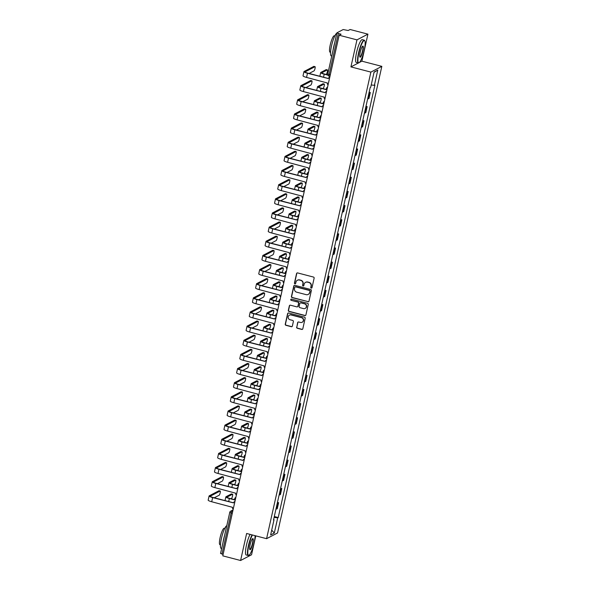 <?xml version="1.0" encoding="UTF-8"?>
<svg xmlns="http://www.w3.org/2000/svg" width="590" height="590" viewBox="0 0 590 590"><rect width="100%" height="100%" fill="white"/><g stroke="black" fill="none" stroke-linecap="round" stroke-linejoin="round"><path stroke-width="0.89" d="M311.262 288.09A0.649 0.627 -117.6 0 0 312.014 287.625L314.131 278.17A0.929 0.892 -117.6 0 0 313.445 277.049L297.64 272.927A0.929 0.892 -117.6 0 0 296.564 273.59L294.447 283.045A0.649 0.627 -117.6 0 0 295.361 283.783A0.649 0.627 -117.6 0 0 295.679 283.37L295.951 282.145A2.965 2.861 -117.6 0 1 299.396 280.029L300.716 280.368A2.965 2.861 -117.6 0 1 302.891 283.952L302.618 285.177A0.649 0.627 -117.6 0 0 303.533 285.914A0.649 0.627 -117.6 0 0 303.843 285.494L304.116 284.277A2.965 2.861 -117.6 0 1 307.567 282.16L308.887 282.499A2.965 2.861 -117.6 0 1 311.055 286.084L310.783 287.308A0.649 0.627 -117.6 0 0 311.262 288.09M305.672 282.322A2.965 2.861 -117.6 0 1 307.788 282.042L309.101 282.389A2.965 2.861 -117.6 0 1 311.277 285.966L311.004 287.19A0.649 0.627 -117.6 0 0 311.8 287.972M297.124 272.949A0.929 0.892 -117.6 0 0 296.777 273.472L294.668 282.927A0.649 0.627 -117.6 0 0 295.465 283.709M297.5 280.198A2.965 2.861 -117.6 0 1 299.617 279.911L300.937 280.257A2.965 2.861 -117.6 0 1 303.105 283.842L302.832 285.058A0.649 0.627 -117.6 0 0 303.636 285.84M296.623 327.155A0.929 0.892 -117.6 0 0 297.308 328.269L301.741 329.427A0.929 0.892 -117.6 0 0 302.818 328.77L305.163 318.268A0.929 0.892 -117.6 0 0 304.484 317.147L288.68 313.024A0.929 0.892 -117.6 0 0 287.603 313.681L285.25 324.183A0.929 0.892 -117.6 0 0 285.929 325.304L291.29 326.705A0.929 0.892 -117.6 0 0 292.367 326.041L293.37 321.55A0.929 0.892 -117.6 0 0 292.692 320.429L290.037 319.736A2.478 2.39 -117.6 0 1 289.417 315.156A2.478 2.39 -117.6 0 1 291.099 314.971L301.505 317.685A2.478 2.39 -117.6 0 1 302.124 322.265A2.478 2.39 -117.6 0 1 300.443 322.45L298.71 322A0.929 0.892 -117.6 0 0 297.633 322.656L296.844 327.037A0.929 0.892 -117.6 0 0 297.522 328.158L301.962 329.316A0.929 0.892 -117.6 0 0 302.471 329.294M359.406 62.459L361.884 61.168L367.924 34.146L356.965 39.869L350.925 66.891L370.874 72.098L266.584 538.685L246.627 533.478L240.587 560.5L222.784 555.854L339.154 35.23L341.094 34.213L338.321 33.49L329.139 74.561A1.888 0.369 104.6 0 0 329.102 76.162A1.888 0.369 104.6 0 0 329.176 76.147M356.965 39.869L339.154 35.23M307.928 301.748A0.929 0.892 -117.6 0 0 309.005 301.092L311.35 290.59A0.929 0.892 -117.6 0 0 310.672 289.469L294.867 285.346A0.929 0.892 -117.6 0 0 293.783 286.002L291.438 296.505A0.929 0.892 -117.6 0 0 292.116 297.626L308.15 301.638A0.929 0.892 -117.6 0 0 308.659 301.615M308.26 304.425L305.908 314.927A0.929 0.892 -117.6 0 1 304.831 315.591L289.026 311.468A0.929 0.892 -117.6 0 1 288.348 310.347L289.351 305.849A0.929 0.892 -117.6 0 1 290.428 305.192L296.836 306.866A0.929 0.892 -117.6 0 0 297.913 306.203L298.584 303.223A0.929 0.892 -117.6 0 0 297.906 302.102L291.231 300.362A0.649 0.627 -117.6 0 1 291.069 299.159A0.649 0.627 -117.6 0 1 291.504 299.115L307.582 303.304A0.929 0.892 -117.6 0 1 308.26 304.425M367.924 34.146L350.113 29.5L348.174 30.51L343.173 29.552L336.971 32.797L338.321 33.49M361.884 61.168L381.833 66.368L277.543 532.962L266.584 538.685M240.587 560.5L251.547 554.77L255.772 535.868M223.101 554.416L220.594 553.42M367.636 98.936A4.337 0.752 12.6 0 0 368.3 98.818L369.635 92.837A4.337 0.752 -167.4 0 1 368.971 92.955M369.635 92.837L370.306 92.483L369.148 92.18M368.3 98.818L368.964 98.471L370.306 92.483M365.984 106.325L367.142 106.628L366.471 106.982A4.337 0.752 -167.4 0 1 365.807 107.1M364.473 113.081A4.337 0.752 12.6 0 0 365.136 112.963L365.807 112.616L367.142 106.628M362.82 120.471L363.978 120.773L363.315 121.127A4.337 0.752 -167.4 0 1 362.651 121.245M361.309 127.226A4.337 0.752 12.6 0 0 361.972 127.108L362.644 126.761L363.978 120.773M359.657 134.616L360.822 134.918L360.151 135.265A4.337 0.752 -167.4 0 1 359.487 135.39M358.152 141.371A4.337 0.752 12.6 0 0 358.816 141.253L359.48 140.907L360.822 134.918M356.5 148.761L357.658 149.064L356.987 149.41A4.337 0.752 -167.4 0 1 356.323 149.528M354.988 155.517A4.337 0.752 12.6 0 0 355.652 155.399L356.316 155.045L357.658 149.064M353.336 162.906L354.494 163.209L353.823 163.555A4.337 0.752 -167.4 0 1 353.167 163.673M351.824 169.662A4.337 0.752 12.6 0 0 352.488 169.544L353.159 169.19L354.494 163.209M350.172 177.052L351.33 177.354L350.667 177.701A4.337 0.752 -167.4 0 1 350.003 177.819M348.668 183.807A4.337 0.752 12.6 0 0 349.324 183.689L349.995 183.335L351.33 177.354M347.016 191.197L348.174 191.499L347.503 191.846A4.337 0.752 -167.4 0 1 346.839 191.964M345.504 197.952A4.337 0.752 12.6 0 0 346.168 197.834L346.832 197.48L348.174 191.499M343.852 205.342L345.01 205.644L344.339 205.991A4.337 0.752 -167.4 0 1 343.682 206.109M342.34 212.098A4.337 0.752 12.6 0 0 343.004 211.972L343.675 211.626L345.01 205.644M340.688 219.487L341.846 219.79L341.182 220.136A4.337 0.752 -167.4 0 1 340.519 220.254M339.176 226.236A4.337 0.752 12.6 0 0 339.84 226.118L340.511 225.771L341.846 219.79M337.524 233.625L338.69 233.928L338.018 234.282A4.337 0.752 -167.4 0 1 337.355 234.4M336.02 240.381A4.337 0.752 12.6 0 0 336.683 240.263L337.347 239.916L338.69 233.928M334.368 247.77L335.526 248.073L334.855 248.427A4.337 0.752 -167.4 0 1 334.191 248.545M332.856 254.526A4.337 0.752 12.6 0 0 333.52 254.408L334.191 254.061L335.526 248.073M331.204 261.916L332.362 262.218L331.698 262.572A4.337 0.752 -167.4 0 1 331.034 262.69M329.692 268.671A4.337 0.752 12.6 0 0 330.356 268.553L331.027 268.207L332.362 262.218M328.04 276.061L329.205 276.363L328.534 276.717A4.337 0.752 -167.4 0 1 327.87 276.835M326.536 282.817A4.337 0.752 12.6 0 0 327.199 282.699L327.863 282.352L329.205 276.363M324.884 290.206L326.041 290.509L325.37 290.855A4.337 0.752 -167.4 0 1 324.707 290.973M323.372 296.962A4.337 0.752 12.6 0 0 324.035 296.844L324.699 296.49L326.041 290.509M321.72 304.352L322.878 304.654L322.206 305.001A4.337 0.752 -167.4 0 1 321.55 305.119M320.208 311.107A4.337 0.752 12.6 0 0 320.872 310.989L321.543 310.635L322.878 304.654M318.556 318.497L319.714 318.799L319.05 319.146A4.337 0.752 -167.4 0 1 318.386 319.264M317.051 325.252A4.337 0.752 12.6 0 0 317.708 325.134L318.379 324.78L319.714 318.799M315.399 332.642L316.557 332.944L315.886 333.291A4.337 0.752 -167.4 0 1 315.222 333.409M313.887 339.398A4.337 0.752 12.6 0 0 314.551 339.28L315.215 338.925L316.557 332.944M312.235 346.787L313.393 347.09L312.722 347.436A4.337 0.752 -167.4 0 1 312.066 347.554M310.724 353.543A4.337 0.752 12.6 0 0 311.387 353.417L312.058 353.071L313.393 347.09M309.072 360.933L310.229 361.235L309.566 361.582A4.337 0.752 -167.4 0 1 308.902 361.7M307.56 367.681A4.337 0.752 12.6 0 0 308.223 367.563L308.894 367.216L310.229 361.235M305.908 375.07L307.073 375.373L306.402 375.727A4.337 0.752 -167.4 0 1 305.738 375.845M304.403 381.826A4.337 0.752 12.6 0 0 305.067 381.708L305.731 381.361L307.073 375.373M302.751 389.216L303.909 389.518L303.238 389.872A4.337 0.752 -167.4 0 1 302.574 389.99M301.239 395.971A4.337 0.752 12.6 0 0 301.903 395.853L302.574 395.507L303.909 389.518M299.587 403.361L300.745 403.663L300.081 404.017A4.337 0.752 -167.4 0 1 299.418 404.135M298.075 410.116A4.337 0.752 12.6 0 0 298.739 409.998L299.41 409.652L300.745 403.663M296.423 417.506L297.589 417.809L296.918 418.163A4.337 0.752 -167.4 0 1 296.254 418.281M294.919 424.262A4.337 0.752 12.6 0 0 295.575 424.144L296.246 423.797L297.589 417.809M293.267 431.651L294.425 431.954L293.754 432.3A4.337 0.752 -167.4 0 1 293.09 432.426M291.755 438.407A4.337 0.752 12.6 0 0 292.419 438.289L293.082 437.935L294.425 431.954M290.103 445.797L291.261 446.099L290.59 446.446A4.337 0.752 -167.4 0 1 289.933 446.564M288.591 452.552A4.337 0.752 12.6 0 0 289.255 452.434L289.926 452.08L291.261 446.099M286.939 459.942L288.097 460.244L287.433 460.591A4.337 0.752 -167.4 0 1 286.769 460.709M285.435 466.697A4.337 0.752 12.6 0 0 286.091 466.579L286.762 466.225L288.097 460.244M283.783 474.087L284.941 474.39L284.269 474.736A4.337 0.752 -167.4 0 1 283.606 474.854M282.271 480.843A4.337 0.752 12.6 0 0 282.935 480.725L283.598 480.371L284.941 474.39M280.619 488.232L281.777 488.535L281.106 488.881A4.337 0.752 -167.4 0 1 280.449 488.999M279.107 494.988A4.337 0.752 12.6 0 0 279.771 494.863L280.442 494.516L281.777 488.535M277.455 502.378L278.613 502.68L277.949 503.027A4.337 0.752 -167.4 0 1 277.285 503.145M275.943 509.126A4.337 0.752 12.6 0 0 276.607 509.008L277.278 508.661L278.613 502.68M274.092 517.43L277.713 517.814L274.306 533.05L270.626 534.968L274.033 519.738L273.517 520.011L370.188 87.512L370.704 87.239L374.112 72.01L377.792 70.085L374.385 85.321L371.213 84.982M277.713 517.814L278.229 517.548L374.901 85.049L374.385 85.321M370.874 72.098L381.833 66.368M350.925 66.891L358.373 62.997M274.291 516.516L278.229 517.548M274.033 519.738L273.62 519.532M377.792 70.085L374.038 72.334M271.71 530.122L274.306 533.05M294.351 285.361A0.929 0.892 -117.6 0 0 294.004 285.892L291.659 296.394A0.929 0.892 -117.6 0 0 292.338 297.507L308.15 301.638M309.905 291.246A0.649 0.627 -117.6 0 0 309.425 290.464L295.553 286.843A0.649 0.627 -117.6 0 0 294.801 287.308L294.506 288.591A2.965 2.861 -117.6 0 0 296.681 292.175L306.166 294.653A2.965 2.861 -117.6 0 0 309.617 292.537L310.126 291.128A0.649 0.627 -117.6 0 0 309.647 290.346L309.425 290.464M295.229 286.843A0.649 0.627 -117.6 0 1 295.767 286.725L309.647 290.346M308.282 294.366A2.965 2.861 -117.6 0 0 309.831 292.419L309.617 292.537M310.126 291.128L309.831 292.419M289.911 305.207A0.929 0.892 -117.6 0 0 289.572 305.738L288.562 310.229A0.929 0.892 -117.6 0 0 289.248 311.35L305.052 315.473A0.929 0.892 -117.6 0 0 305.568 315.458M297.574 306.726A0.929 0.892 -117.6 0 0 298.134 306.085L298.798 303.105A0.929 0.892 -117.6 0 0 298.12 301.984L291.231 300.362M291.18 299.115A0.649 0.627 -117.6 0 0 291.445 300.244M303.489 308.6A2.478 2.39 -117.6 0 0 306.409 305.952A2.478 2.39 -117.6 0 0 304.558 303.835L300.893 302.884A0.929 0.892 -117.6 0 0 299.808 303.54L299.145 306.52A0.929 0.892 -117.6 0 0 299.823 307.641L303.489 308.6M305.281 308.356A2.478 2.39 -117.6 0 0 304.772 303.725L304.558 303.835M300.376 302.899A0.929 0.892 -117.6 0 1 301.106 302.766L304.772 303.725M298.193 322.015A0.929 0.892 -117.6 0 0 297.847 322.546L296.844 327.037M302.228 322.206A2.478 2.39 -117.6 0 0 301.726 317.575L301.505 317.685M289.528 315.104A2.478 2.39 -117.6 0 1 291.32 314.861L301.726 317.575M288.163 313.039A0.929 0.892 -117.6 0 0 287.817 313.57L285.471 324.072A0.929 0.892 -117.6 0 0 286.15 325.186L291.512 326.587A0.929 0.892 -117.6 0 0 292.021 326.565M327.87 75.129L324.22 74.178A4.764 0.826 -167.4 0 1 320.68 72.563A4.764 0.826 -167.4 0 1 320.812 72.422L326.167 69.62A2.168 0.428 -75.4 0 1 326.248 69.605A2.168 0.428 -75.4 0 1 326.314 69.657M325.85 74.384L326.403 74.097A2.168 0.428 104.6 0 0 327.325 71.928A2.168 0.428 104.6 0 0 327.413 69.908A2.168 0.428 104.6 0 0 327.332 69.922L321.97 72.725A3.54 0.612 12.6 0 0 321.875 72.828A3.54 0.612 12.6 0 0 324.507 74.03L327.775 74.886M329.781 77.172A1.888 1.822 -117.6 0 0 328.365 78.551L307.486 73.248A4.764 0.826 -167.4 0 1 303.946 71.633A4.764 0.826 -167.4 0 1 304.079 71.493L313.821 66.397A2.168 0.428 -75.4 0 1 313.902 66.382A2.168 0.428 -75.4 0 1 313.969 66.434M309.123 73.448L314.05 70.874A2.168 0.428 104.6 0 0 314.979 68.713A2.168 0.428 104.6 0 0 315.067 66.692A2.168 0.428 104.6 0 0 314.986 66.7L305.244 71.796A3.54 0.612 12.6 0 0 305.148 71.899A3.54 0.612 12.6 0 0 307.774 73.101L328.387 78.477M329.286 77.349L329.567 77.194A1.888 1.822 62.4 0 1 329.795 77.098M328.047 84.916A1.888 1.822 -117.6 0 1 327.376 82.991L306.557 77.415A4.764 0.826 -167.4 0 1 303.017 75.8L303.946 71.633M326.499 89.739L321.056 88.323A4.764 0.826 -167.4 0 1 317.516 86.708A4.764 0.826 -167.4 0 1 317.649 86.568L323.003 83.765A2.168 0.428 -75.4 0 1 323.091 83.751A2.168 0.428 -75.4 0 1 323.15 83.802M322.693 88.522L323.239 88.242A2.168 0.428 104.6 0 0 324.168 86.074A2.168 0.428 104.6 0 0 324.249 84.053A2.168 0.428 104.6 0 0 324.168 84.068L318.814 86.87A3.54 0.612 12.6 0 0 318.711 86.973A3.54 0.612 12.6 0 0 321.344 88.176L326.403 89.496M323.335 103.884L317.899 102.468A4.764 0.826 -167.4 0 1 314.352 100.853A4.764 0.826 -167.4 0 1 314.485 100.713L319.846 97.91A2.168 0.428 -75.4 0 1 319.928 97.896A2.168 0.428 -75.4 0 1 319.994 97.947M319.529 102.667L320.075 102.387A2.168 0.428 104.6 0 0 321.004 100.219A2.168 0.428 104.6 0 0 321.093 98.198A2.168 0.428 104.6 0 0 321.012 98.213L315.65 101.015A3.54 0.612 12.6 0 0 315.554 101.119A3.54 0.612 12.6 0 0 318.18 102.321L323.239 103.641M326.617 91.317A1.888 1.822 -117.6 0 0 325.208 92.696L304.329 87.394A4.764 0.826 -167.4 0 1 300.789 85.771A4.764 0.826 -167.4 0 1 300.915 85.639L310.657 80.542A2.168 0.428 -75.4 0 1 310.738 80.528A2.168 0.428 -75.4 0 1 310.805 80.579M305.959 87.593L310.893 85.019A2.168 0.428 104.6 0 0 311.815 82.851A2.168 0.428 104.6 0 0 311.904 80.83A2.168 0.428 104.6 0 0 311.822 80.845L302.08 85.941A3.54 0.612 12.6 0 0 301.984 86.044A3.54 0.612 12.6 0 0 304.61 87.246L325.223 92.623M326.123 91.487L326.41 91.339A1.888 1.822 62.4 0 1 326.639 91.244M324.891 99.061A1.888 1.822 -117.6 0 1 324.212 97.136L303.393 91.561A4.764 0.826 -167.4 0 1 299.853 89.945L300.789 85.771M323.46 105.463A1.888 1.822 -117.6 0 0 322.044 106.842L301.166 101.539A4.764 0.826 -167.4 0 1 297.626 99.916A4.764 0.826 -167.4 0 1 297.751 99.776L307.501 94.688A2.168 0.428 -75.4 0 1 307.582 94.673A2.168 0.428 -75.4 0 1 307.641 94.725M302.795 101.738L307.729 99.164A2.168 0.428 104.6 0 0 308.659 96.996A2.168 0.428 104.6 0 0 308.74 94.975A2.168 0.428 104.6 0 0 308.659 94.99L298.916 100.086A3.54 0.612 12.6 0 0 298.82 100.189A3.54 0.612 12.6 0 0 301.453 101.391L322.066 106.768M322.959 105.632L323.246 105.485A1.888 1.822 62.4 0 1 323.475 105.389M321.727 113.206A1.888 1.822 -117.6 0 1 321.048 111.281L300.236 105.706A4.764 0.826 -167.4 0 1 296.689 104.091L297.626 99.916M358.86 53.041A11.505 2.272 104.6 0 0 359.133 62.665A11.505 2.272 104.6 0 0 364.214 50.246A11.505 2.272 104.6 0 0 364.827 40.858A11.505 2.272 104.6 0 0 358.86 53.041M359.133 62.665L358.808 62.872A11.793 2.323 -75.4 0 1 358.292 62.983A11.793 2.323 -75.4 0 1 358.528 53.011A11.793 2.323 -75.4 0 1 364.244 40.164A11.793 2.323 -75.4 0 1 364.635 40.518L364.827 40.858M360.202 52.348A5.753 1.136 -75.4 0 1 362.739 46.138A5.753 1.136 -75.4 0 1 362.872 50.947A5.753 1.136 -75.4 0 1 359.893 57.046A5.753 1.136 -75.4 0 1 360.202 52.348M359.812 56.832A5.472 1.077 104.6 0 0 359.885 56.869A5.472 1.077 104.6 0 0 362.54 50.91A5.472 1.077 104.6 0 0 362.651 46.285A5.472 1.077 104.6 0 0 362.562 46.278M331.735 56.057L331.27 55.932A11.793 2.323 -75.4 0 1 331.506 45.961A11.793 2.323 -75.4 0 1 336.853 33.158M333.099 49.921A11.793 2.323 -75.4 0 1 333.741 46.544A11.793 2.323 -75.4 0 1 334.648 43.026M330.54 52.333L330.046 52.208A8.489 1.674 -75.4 0 1 330.216 45.017A8.489 1.674 -75.4 0 1 334.331 35.776L334.825 35.901M358.292 62.983L356.323 62.474A11.793 2.323 -75.4 0 1 356.559 52.495A11.793 2.323 -75.4 0 1 362.275 39.655L364.244 40.164M252.409 534.99A11.505 2.272 104.6 0 0 248.774 545.566A11.505 2.272 104.6 0 0 249.039 555.19A11.505 2.272 104.6 0 0 254.12 542.771A11.505 2.272 104.6 0 0 255.087 535.691M249.039 555.19L248.715 555.389A11.793 2.323 -75.4 0 1 248.198 555.507A11.793 2.323 -75.4 0 1 248.434 545.529A11.793 2.323 -75.4 0 1 252.055 534.894M250.108 544.865A5.753 1.136 -75.4 0 1 252.645 538.655A5.753 1.136 -75.4 0 1 252.786 543.464A5.753 1.136 -75.4 0 1 249.799 549.563A5.753 1.136 -75.4 0 1 250.108 544.865M249.718 549.349A5.472 1.077 104.6 0 0 249.799 549.393A5.472 1.077 104.6 0 0 252.446 543.434A5.472 1.077 104.6 0 0 252.557 538.803A5.472 1.077 104.6 0 0 252.476 538.795M221.641 548.575L221.176 548.457A11.793 2.323 -75.4 0 1 221.42 538.478A11.793 2.323 -75.4 0 1 226.759 525.683M223.013 542.446A11.793 2.323 -75.4 0 1 223.654 539.061A11.793 2.323 -75.4 0 1 224.554 535.543M220.454 544.85L219.952 544.725A8.489 1.674 -75.4 0 1 220.122 537.542A8.489 1.674 -75.4 0 1 224.244 528.293L224.738 528.426M248.198 555.507L246.229 554.991A11.793 2.323 -75.4 0 1 246.472 545.013A11.793 2.323 -75.4 0 1 250.086 534.385M320.171 118.029L314.736 116.614A4.764 0.826 -167.4 0 1 311.195 114.991A4.764 0.826 -167.4 0 1 311.321 114.858L316.683 112.056A2.168 0.428 -75.4 0 1 316.764 112.041A2.168 0.428 -75.4 0 1 316.83 112.093M316.365 116.813L316.911 116.525A2.168 0.428 104.6 0 0 317.84 114.364A2.168 0.428 104.6 0 0 317.929 112.343A2.168 0.428 104.6 0 0 317.848 112.358L312.486 115.161A3.54 0.612 12.6 0 0 312.39 115.264A3.54 0.612 12.6 0 0 315.023 116.466L320.082 117.786M317.014 132.175L311.572 130.759A4.764 0.826 -167.4 0 1 308.032 129.136A4.764 0.826 -167.4 0 1 308.164 128.996L313.519 126.201A2.168 0.428 -75.4 0 1 313.6 126.186A2.168 0.428 -75.4 0 1 313.666 126.238M313.209 130.958L313.755 130.67A2.168 0.428 104.6 0 0 314.677 128.509A2.168 0.428 104.6 0 0 314.765 126.489A2.168 0.428 104.6 0 0 314.684 126.503L309.322 129.306A3.54 0.612 12.6 0 0 309.226 129.409A3.54 0.612 12.6 0 0 311.859 130.604L316.919 131.924M313.851 146.32L308.415 144.904A4.764 0.826 -167.4 0 1 304.868 143.282A4.764 0.826 -167.4 0 1 305.001 143.141L310.362 140.346A2.168 0.428 -75.4 0 1 310.443 140.332A2.168 0.428 -75.4 0 1 310.502 140.383M310.045 145.103L310.591 144.816A2.168 0.428 104.6 0 0 311.52 142.655A2.168 0.428 104.6 0 0 311.601 140.634A2.168 0.428 104.6 0 0 311.52 140.649L306.166 143.444A3.54 0.612 12.6 0 0 306.07 143.554A3.54 0.612 12.6 0 0 308.695 144.749L313.755 146.069M320.296 119.608A1.888 1.822 -117.6 0 0 318.88 120.987L298.002 115.684A4.764 0.826 -167.4 0 1 294.462 114.062A4.764 0.826 -167.4 0 1 294.594 113.922L304.337 108.833A2.168 0.428 -75.4 0 1 304.418 108.818A2.168 0.428 -75.4 0 1 304.484 108.87M299.639 115.883L304.565 113.309A2.168 0.428 104.6 0 0 305.495 111.141A2.168 0.428 104.6 0 0 305.583 109.121A2.168 0.428 104.6 0 0 305.502 109.135L295.752 114.224A3.54 0.612 12.6 0 0 295.656 114.335A3.54 0.612 12.6 0 0 298.289 115.529L318.902 120.913M319.802 119.777L320.082 119.63A1.888 1.822 62.4 0 1 320.311 119.534M318.563 127.352A1.888 1.822 -117.6 0 1 317.892 125.427L297.072 119.851A4.764 0.826 -167.4 0 1 293.532 118.236L294.462 114.062M317.132 133.753A1.888 1.822 -117.6 0 0 315.724 135.132L294.845 129.829A4.764 0.826 -167.4 0 1 291.298 128.207A4.764 0.826 -167.4 0 1 291.431 128.067L301.173 122.978A2.168 0.428 -75.4 0 1 301.254 122.963A2.168 0.428 -75.4 0 1 301.32 123.015M296.475 130.029L301.401 127.455A2.168 0.428 104.6 0 0 302.331 125.287A2.168 0.428 104.6 0 0 302.419 123.266A2.168 0.428 104.6 0 0 302.338 123.281L292.596 128.369A3.54 0.612 12.6 0 0 292.5 128.472A3.54 0.612 12.6 0 0 295.125 129.675L315.739 135.051M316.638 133.923L316.919 133.775A1.888 1.822 62.4 0 1 317.147 133.672M315.407 141.489A1.888 1.822 -117.6 0 1 314.728 139.572L293.909 133.996A4.764 0.826 -167.4 0 1 290.369 132.381L291.298 128.207M313.969 147.898A1.888 1.822 -117.6 0 0 312.56 149.27L291.681 143.967A4.764 0.826 -167.4 0 1 288.141 142.352A4.764 0.826 -167.4 0 1 288.267 142.212L298.009 137.123A2.168 0.428 -75.4 0 1 298.09 137.109A2.168 0.428 -75.4 0 1 298.156 137.16M293.311 144.174L298.245 141.593A2.168 0.428 104.6 0 0 299.167 139.432A2.168 0.428 104.6 0 0 299.255 137.411A2.168 0.428 104.6 0 0 299.174 137.426L289.432 142.515A3.54 0.612 12.6 0 0 289.336 142.618A3.54 0.612 12.6 0 0 291.969 143.82L312.575 149.196M313.474 148.068L313.762 147.92A1.888 1.822 62.4 0 1 313.991 147.817M312.243 155.635A1.888 1.822 -117.6 0 1 311.564 153.717L290.752 148.142A4.764 0.826 -167.4 0 1 287.205 146.527L288.141 142.352M310.687 160.465L305.251 159.042A4.764 0.826 -167.4 0 1 301.711 157.427A4.764 0.826 -167.4 0 1 301.837 157.287L307.198 154.484A2.168 0.428 -75.4 0 1 307.279 154.477A2.168 0.428 -75.4 0 1 307.346 154.528M306.881 159.248L307.427 158.961A2.168 0.428 104.6 0 0 308.356 156.8A2.168 0.428 104.6 0 0 308.445 154.779A2.168 0.428 104.6 0 0 308.364 154.794L303.002 157.589A3.54 0.612 12.6 0 0 302.906 157.692A3.54 0.612 12.6 0 0 305.539 158.894L310.591 160.215M310.812 162.044A1.888 1.822 -117.6 0 0 309.396 163.415L288.517 158.113A4.764 0.826 -167.4 0 1 284.977 156.498A4.764 0.826 -167.4 0 1 285.11 156.357L294.853 151.269A2.168 0.428 -75.4 0 1 294.934 151.254A2.168 0.428 -75.4 0 1 295 151.305M290.147 158.319L295.081 155.738A2.168 0.428 104.6 0 0 296.01 153.577A2.168 0.428 104.6 0 0 296.092 151.556A2.168 0.428 104.6 0 0 296.01 151.571L286.268 156.66A3.54 0.612 12.6 0 0 286.172 156.763A3.54 0.612 12.6 0 0 288.805 157.965L309.418 163.341M310.31 162.213L310.598 162.066A1.888 1.822 62.4 0 1 310.827 161.962M309.079 169.78A1.888 1.822 -117.6 0 1 308.408 167.862L287.588 162.287A4.764 0.826 -167.4 0 1 284.048 160.672L284.977 156.498M307.53 174.611L302.087 173.187A4.764 0.826 -167.4 0 1 298.547 171.572A4.764 0.826 -167.4 0 1 298.68 171.432L304.034 168.629A2.168 0.428 -75.4 0 1 304.116 168.615A2.168 0.428 -75.4 0 1 304.182 168.674M303.717 173.394L304.27 173.106A2.168 0.428 104.6 0 0 305.192 170.945A2.168 0.428 104.6 0 0 305.281 168.924A2.168 0.428 104.6 0 0 305.2 168.939L299.838 171.734A3.54 0.612 12.6 0 0 299.742 171.838A3.54 0.612 12.6 0 0 302.375 173.04L307.434 174.36M307.648 176.189A1.888 1.822 -117.6 0 0 306.24 177.56L285.361 172.258A4.764 0.826 -167.4 0 1 281.814 170.643A4.764 0.826 -167.4 0 1 281.946 170.503L291.689 165.414A2.168 0.428 -75.4 0 1 291.77 165.399A2.168 0.428 -75.4 0 1 291.836 165.451M286.991 172.464L291.917 169.883A2.168 0.428 104.6 0 0 292.846 167.722A2.168 0.428 104.6 0 0 292.935 165.702A2.168 0.428 104.6 0 0 292.854 165.716L283.112 170.805A3.54 0.612 12.6 0 0 283.016 170.908A3.54 0.612 12.6 0 0 285.641 172.11L306.254 177.487M307.154 176.358L307.434 176.211A1.888 1.822 62.4 0 1 307.663 176.108M305.915 183.925A1.888 1.822 -117.6 0 1 305.244 182.008L284.424 176.432A4.764 0.826 -167.4 0 1 280.884 174.81L281.814 170.643M304.366 188.756L298.931 187.332A4.764 0.826 -167.4 0 1 295.384 185.717A4.764 0.826 -167.4 0 1 295.516 185.577L300.878 182.775A2.168 0.428 -75.4 0 1 300.959 182.76A2.168 0.428 -75.4 0 1 301.018 182.811M300.561 187.539L301.106 187.251A2.168 0.428 104.6 0 0 302.036 185.09A2.168 0.428 104.6 0 0 302.117 183.07A2.168 0.428 104.6 0 0 302.036 183.077L296.681 185.88A3.54 0.612 12.6 0 0 296.586 185.983A3.54 0.612 12.6 0 0 299.211 187.185L304.27 188.505M304.484 190.334A1.888 1.822 -117.6 0 0 303.076 191.706L282.197 186.403A4.764 0.826 -167.4 0 1 278.657 184.788A4.764 0.826 -167.4 0 1 278.782 184.648L288.525 179.552A2.168 0.428 -75.4 0 1 288.606 179.544A2.168 0.428 -75.4 0 1 288.672 179.596M283.827 186.61L288.761 184.028A2.168 0.428 104.6 0 0 289.683 181.868A2.168 0.428 104.6 0 0 289.771 179.847A2.168 0.428 104.6 0 0 289.69 179.862L279.948 184.95A3.54 0.612 12.6 0 0 279.852 185.054A3.54 0.612 12.6 0 0 282.485 186.256L303.09 191.632M303.99 190.504L304.278 190.356A1.888 1.822 62.4 0 1 304.506 190.253M302.759 198.07A1.888 1.822 -117.6 0 1 302.08 196.153L281.26 190.577A4.764 0.826 -167.4 0 1 277.72 188.955L278.657 184.788M301.202 202.901L295.767 201.478A4.764 0.826 -167.4 0 1 292.227 199.863A4.764 0.826 -167.4 0 1 292.352 199.722L297.714 196.92A2.168 0.428 -75.4 0 1 297.795 196.905A2.168 0.428 -75.4 0 1 297.862 196.957M297.397 201.684L297.943 201.397A2.168 0.428 104.6 0 0 298.872 199.236A2.168 0.428 104.6 0 0 298.96 197.207A2.168 0.428 104.6 0 0 298.879 197.222L293.518 200.025A3.54 0.612 12.6 0 0 293.422 200.128A3.54 0.612 12.6 0 0 296.047 201.33L301.106 202.65M301.328 204.472A1.888 1.822 -117.6 0 0 299.912 205.851L279.033 200.548A4.764 0.826 -167.4 0 1 275.493 198.933A4.764 0.826 -167.4 0 1 275.626 198.793L285.368 193.697A2.168 0.428 -75.4 0 1 285.449 193.682A2.168 0.428 -75.4 0 1 285.508 193.741M280.663 200.748L285.597 198.174A2.168 0.428 104.6 0 0 286.526 196.013A2.168 0.428 104.6 0 0 286.607 193.992A2.168 0.428 104.6 0 0 286.526 194.007L276.784 199.095A3.54 0.612 12.6 0 0 276.688 199.199A3.54 0.612 12.6 0 0 279.321 200.401L299.934 205.777M300.826 204.649L301.114 204.494A1.888 1.822 62.4 0 1 301.343 204.398M299.595 212.216A1.888 1.822 -117.6 0 1 298.916 210.291L278.104 204.723A4.764 0.826 -167.4 0 1 274.564 203.1L275.493 198.933M298.038 217.039L292.603 215.623A4.764 0.826 -167.4 0 1 289.063 214.008A4.764 0.826 -167.4 0 1 289.196 213.868L294.55 211.065A2.168 0.428 -75.4 0 1 294.631 211.05A2.168 0.428 -75.4 0 1 294.698 211.102M294.233 215.829L294.779 215.542A2.168 0.428 104.6 0 0 295.708 213.374A2.168 0.428 104.6 0 0 295.796 211.353A2.168 0.428 104.6 0 0 295.715 211.368L290.354 214.17A3.54 0.612 12.6 0 0 290.258 214.273A3.54 0.612 12.6 0 0 292.891 215.475L297.95 216.796M298.164 218.617A1.888 1.822 -117.6 0 0 296.748 219.996L275.869 214.694A4.764 0.826 -167.4 0 1 272.329 213.079A4.764 0.826 -167.4 0 1 272.462 212.938L282.204 207.842A2.168 0.428 -75.4 0 1 282.286 207.828A2.168 0.428 -75.4 0 1 282.352 207.879M277.507 214.893L282.433 212.319A2.168 0.428 104.6 0 0 283.362 210.158A2.168 0.428 104.6 0 0 283.451 208.137A2.168 0.428 104.6 0 0 283.37 208.145L273.627 213.241A3.54 0.612 12.6 0 0 273.524 213.344A3.54 0.612 12.6 0 0 276.157 214.546L296.77 219.923M297.67 218.794L297.95 218.639A1.888 1.822 62.4 0 1 298.179 218.543M296.431 226.361A1.888 1.822 -117.6 0 1 295.76 224.436L274.94 218.861A4.764 0.826 -167.4 0 1 271.4 217.245L272.329 213.079M294.882 231.184L289.439 229.768A4.764 0.826 -167.4 0 1 285.899 228.153A4.764 0.826 -167.4 0 1 286.032 228.013L291.386 225.21A2.168 0.428 -75.4 0 1 291.475 225.196A2.168 0.428 -75.4 0 1 291.534 225.247M291.077 229.967L291.622 229.687A2.168 0.428 104.6 0 0 292.544 227.519A2.168 0.428 104.6 0 0 292.633 225.498A2.168 0.428 104.6 0 0 292.552 225.513L287.197 228.315A3.54 0.612 12.6 0 0 287.094 228.419A3.54 0.612 12.6 0 0 289.727 229.621L294.786 230.941M295 232.762A1.888 1.822 -117.6 0 0 293.591 234.142L272.713 228.839A4.764 0.826 -167.4 0 1 269.173 227.216A4.764 0.826 -167.4 0 1 269.298 227.084L279.041 221.988A2.168 0.428 -75.4 0 1 279.122 221.973A2.168 0.428 -75.4 0 1 279.188 222.024M274.343 229.038L279.276 226.464A2.168 0.428 104.6 0 0 280.198 224.303A2.168 0.428 104.6 0 0 280.287 222.275A2.168 0.428 104.6 0 0 280.206 222.29L270.463 227.386A3.54 0.612 12.6 0 0 270.368 227.489A3.54 0.612 12.6 0 0 272.993 228.691L293.606 234.068M294.506 232.932L294.794 232.785A1.888 1.822 62.4 0 1 295.022 232.689M293.274 240.506A1.888 1.822 -117.6 0 1 292.596 238.581L271.776 233.006A4.764 0.826 -167.4 0 1 268.236 231.391L269.173 227.216M291.718 245.329L286.283 243.913A4.764 0.826 -167.4 0 1 282.735 242.298A4.764 0.826 -167.4 0 1 282.868 242.158L288.23 239.356A2.168 0.428 -75.4 0 1 288.311 239.341A2.168 0.428 -75.4 0 1 288.377 239.393M287.913 244.113L288.458 243.832A2.168 0.428 104.6 0 0 289.388 241.664A2.168 0.428 104.6 0 0 289.476 239.643A2.168 0.428 104.6 0 0 289.388 239.658L284.033 242.46A3.54 0.612 12.6 0 0 283.938 242.564A3.54 0.612 12.6 0 0 286.563 243.766L291.622 245.086M291.844 246.908A1.888 1.822 -117.6 0 0 290.428 248.287L269.549 242.984A4.764 0.826 -167.4 0 1 266.009 241.362A4.764 0.826 -167.4 0 1 266.134 241.221L275.884 236.133A2.168 0.428 -75.4 0 1 275.965 236.118A2.168 0.428 -75.4 0 1 276.024 236.17M271.179 243.183L276.113 240.609A2.168 0.428 104.6 0 0 277.042 238.441A2.168 0.428 104.6 0 0 277.123 236.42A2.168 0.428 104.6 0 0 277.042 236.435L267.3 241.531A3.54 0.612 12.6 0 0 267.204 241.635A3.54 0.612 12.6 0 0 269.837 242.837L290.45 248.213M291.342 247.077L291.63 246.93A1.888 1.822 62.4 0 1 291.858 246.834M290.11 254.651A1.888 1.822 -117.6 0 1 289.432 252.727L268.62 247.151A4.764 0.826 -167.4 0 1 265.072 245.536L266.009 241.362M288.554 259.475L283.119 258.059A4.764 0.826 -167.4 0 1 279.579 256.436A4.764 0.826 -167.4 0 1 279.704 256.303L285.066 253.501A2.168 0.428 -75.4 0 1 285.147 253.486A2.168 0.428 -75.4 0 1 285.213 253.538M284.749 258.258L285.294 257.97A2.168 0.428 104.6 0 0 286.224 255.809A2.168 0.428 104.6 0 0 286.312 253.789A2.168 0.428 104.6 0 0 286.231 253.803L280.87 256.606A3.54 0.612 12.6 0 0 280.774 256.709A3.54 0.612 12.6 0 0 283.406 257.911L288.466 259.231M288.68 261.053A1.888 1.822 -117.6 0 0 287.264 262.432L266.385 257.129A4.764 0.826 -167.4 0 1 262.845 255.507A4.764 0.826 -167.4 0 1 262.978 255.367L272.72 250.278A2.168 0.428 -75.4 0 1 272.801 250.263A2.168 0.428 -75.4 0 1 272.868 250.315M268.022 257.329L272.949 254.755A2.168 0.428 104.6 0 0 273.878 252.586A2.168 0.428 104.6 0 0 273.967 250.566A2.168 0.428 104.6 0 0 273.885 250.58L264.136 255.677A3.54 0.612 12.6 0 0 264.04 255.78A3.54 0.612 12.6 0 0 266.673 256.975L287.286 262.358M288.178 261.223L288.466 261.075A1.888 1.822 62.4 0 1 288.694 260.979M286.947 268.797A1.888 1.822 -117.6 0 1 286.275 266.872L265.456 261.296A4.764 0.826 -167.4 0 1 261.916 259.681L262.845 255.507M285.398 273.62L279.955 272.204A4.764 0.826 -167.4 0 1 276.415 270.581A4.764 0.826 -167.4 0 1 276.548 270.441L281.902 267.646A2.168 0.428 -75.4 0 1 281.983 267.631A2.168 0.428 -75.4 0 1 282.05 267.683M281.585 272.403L282.138 272.115A2.168 0.428 104.6 0 0 283.06 269.955A2.168 0.428 104.6 0 0 283.148 267.934A2.168 0.428 104.6 0 0 283.067 267.949L277.706 270.751A3.54 0.612 12.6 0 0 277.61 270.854A3.54 0.612 12.6 0 0 280.243 272.056L285.302 273.369M285.516 275.198A1.888 1.822 -117.6 0 0 284.107 276.577L263.229 271.275A4.764 0.826 -167.4 0 1 259.681 269.652A4.764 0.826 -167.4 0 1 259.814 269.512L269.556 264.423A2.168 0.428 -75.4 0 1 269.637 264.409A2.168 0.428 -75.4 0 1 269.704 264.46M264.858 271.474L269.785 268.9A2.168 0.428 104.6 0 0 270.714 266.732A2.168 0.428 104.6 0 0 270.803 264.711A2.168 0.428 104.6 0 0 270.721 264.726L260.979 269.814A3.54 0.612 12.6 0 0 260.883 269.918A3.54 0.612 12.6 0 0 263.509 271.12L284.122 276.496M285.022 275.368L285.302 275.22A1.888 1.822 62.4 0 1 285.531 275.117M283.79 282.935A1.888 1.822 -117.6 0 1 283.112 281.017L262.292 275.442A4.764 0.826 -167.4 0 1 258.752 273.826L259.681 269.652M282.234 287.765L276.798 286.349A4.764 0.826 -167.4 0 1 273.251 284.727A4.764 0.826 -167.4 0 1 273.384 284.587L278.745 281.791A2.168 0.428 -75.4 0 1 278.827 281.777A2.168 0.428 -75.4 0 1 278.886 281.828M278.428 286.548L278.974 286.261A2.168 0.428 104.6 0 0 279.903 284.1A2.168 0.428 104.6 0 0 279.985 282.079A2.168 0.428 104.6 0 0 279.903 282.094L274.549 284.889A3.54 0.612 12.6 0 0 274.453 285A3.54 0.612 12.6 0 0 277.079 286.194L282.138 287.514M282.352 289.343A1.888 1.822 -117.6 0 0 280.943 290.715L260.065 285.413A4.764 0.826 -167.4 0 1 256.525 283.797A4.764 0.826 -167.4 0 1 256.65 283.657L266.392 278.569A2.168 0.428 -75.4 0 1 266.474 278.554A2.168 0.428 -75.4 0 1 266.54 278.605M261.695 285.619L266.628 283.038A2.168 0.428 104.6 0 0 267.55 280.877A2.168 0.428 104.6 0 0 267.639 278.856A2.168 0.428 104.6 0 0 267.558 278.871L257.815 283.96A3.54 0.612 12.6 0 0 257.719 284.063A3.54 0.612 12.6 0 0 260.352 285.265L280.958 290.641M281.858 289.513L282.145 289.366A1.888 1.822 62.4 0 1 282.374 289.262M280.626 297.08A1.888 1.822 -117.6 0 1 279.948 295.162L259.135 289.587A4.764 0.826 -167.4 0 1 255.588 287.972L256.525 283.797M279.07 301.91L273.635 300.494A4.764 0.826 -167.4 0 1 270.095 298.872A4.764 0.826 -167.4 0 1 270.22 298.732L275.582 295.929A2.168 0.428 -75.4 0 1 275.663 295.922A2.168 0.428 -75.4 0 1 275.729 295.974M275.264 300.694L275.81 300.406A2.168 0.428 104.6 0 0 276.74 298.245A2.168 0.428 104.6 0 0 276.828 296.224A2.168 0.428 104.6 0 0 276.747 296.239L271.385 299.034A3.54 0.612 12.6 0 0 271.289 299.137A3.54 0.612 12.6 0 0 273.922 300.34L278.974 301.66M279.195 303.489A1.888 1.822 -117.6 0 0 277.779 304.86L256.901 299.558A4.764 0.826 -167.4 0 1 253.361 297.943A4.764 0.826 -167.4 0 1 253.494 297.803L263.236 292.714A2.168 0.428 -75.4 0 1 263.317 292.699A2.168 0.428 -75.4 0 1 263.376 292.751M258.531 299.764L263.465 297.183A2.168 0.428 104.6 0 0 264.394 295.022A2.168 0.428 104.6 0 0 264.475 293.001A2.168 0.428 104.6 0 0 264.394 293.016L254.651 298.105A3.54 0.612 12.6 0 0 254.556 298.208A3.54 0.612 12.6 0 0 257.188 299.41L277.802 304.787M278.694 303.658L278.981 303.511A1.888 1.822 62.4 0 1 279.21 303.408M277.462 311.225A1.888 1.822 -117.6 0 1 276.791 309.308L255.971 303.732A4.764 0.826 -167.4 0 1 252.431 302.117L253.361 297.943M275.913 316.056L270.471 314.632A4.764 0.826 -167.4 0 1 266.931 313.017A4.764 0.826 -167.4 0 1 267.064 312.877L272.418 310.075A2.168 0.428 -75.4 0 1 272.499 310.067A2.168 0.428 -75.4 0 1 272.565 310.119M272.101 314.839L272.654 314.551A2.168 0.428 104.6 0 0 273.576 312.39A2.168 0.428 104.6 0 0 273.664 310.37A2.168 0.428 104.6 0 0 273.583 310.384L268.221 313.179A3.54 0.612 12.6 0 0 268.126 313.283A3.54 0.612 12.6 0 0 270.758 314.485L275.818 315.805M276.031 317.634A1.888 1.822 -117.6 0 0 274.623 319.006L253.744 313.703A4.764 0.826 -167.4 0 1 250.197 312.088A4.764 0.826 -167.4 0 1 250.33 311.948L260.072 306.859A2.168 0.428 -75.4 0 1 260.153 306.844A2.168 0.428 -75.4 0 1 260.219 306.896M255.374 313.91L260.301 311.328A2.168 0.428 104.6 0 0 261.23 309.167A2.168 0.428 104.6 0 0 261.318 307.147A2.168 0.428 104.6 0 0 261.237 307.161L251.495 312.25A3.54 0.612 12.6 0 0 251.399 312.353A3.54 0.612 12.6 0 0 254.025 313.556L274.638 318.932M275.537 317.804L275.818 317.656A1.888 1.822 62.4 0 1 276.046 317.553M274.298 325.37A1.888 1.822 -117.6 0 1 273.627 323.453L252.808 317.877A4.764 0.826 -167.4 0 1 249.268 316.255L250.197 312.088M272.75 330.201L267.314 328.778A4.764 0.826 -167.4 0 1 263.767 327.162A4.764 0.826 -167.4 0 1 263.9 327.022L269.261 324.22A2.168 0.428 -75.4 0 1 269.342 324.205A2.168 0.428 -75.4 0 1 269.401 324.257M268.944 328.984L269.49 328.696A2.168 0.428 104.6 0 0 270.419 326.536A2.168 0.428 104.6 0 0 270.5 324.515A2.168 0.428 104.6 0 0 270.419 324.522L265.065 327.325A3.54 0.612 12.6 0 0 264.969 327.428A3.54 0.612 12.6 0 0 267.594 328.63L272.654 329.95M272.868 331.779A1.888 1.822 -117.6 0 0 271.459 333.151L250.58 327.848A4.764 0.826 -167.4 0 1 247.04 326.233A4.764 0.826 -167.4 0 1 247.166 326.093L256.908 320.997A2.168 0.428 -75.4 0 1 256.989 320.99A2.168 0.428 -75.4 0 1 257.056 321.041M252.21 328.055L257.144 325.474A2.168 0.428 104.6 0 0 258.066 323.313A2.168 0.428 104.6 0 0 258.155 321.292A2.168 0.428 104.6 0 0 258.073 321.307L248.331 326.395A3.54 0.612 12.6 0 0 248.235 326.499A3.54 0.612 12.6 0 0 250.861 327.701L271.474 333.077M272.374 331.949L272.661 331.801A1.888 1.822 62.4 0 1 272.89 331.698M271.142 339.516A1.888 1.822 -117.6 0 1 270.463 337.598L249.644 332.023A4.764 0.826 -167.4 0 1 246.104 330.4L247.04 326.233M269.586 344.346L264.15 342.923A4.764 0.826 -167.4 0 1 260.61 341.308A4.764 0.826 -167.4 0 1 260.736 341.168L266.097 338.365A2.168 0.428 -75.4 0 1 266.179 338.35A2.168 0.428 -75.4 0 1 266.245 338.402M265.78 343.129L266.326 342.842A2.168 0.428 104.6 0 0 267.255 340.681A2.168 0.428 104.6 0 0 267.344 338.653A2.168 0.428 104.6 0 0 267.263 338.667L261.901 341.47A3.54 0.612 12.6 0 0 261.805 341.573A3.54 0.612 12.6 0 0 264.431 342.775L269.49 344.095M269.711 345.924A1.888 1.822 -117.6 0 0 268.295 347.296L247.417 341.994A4.764 0.826 -167.4 0 1 243.877 340.378A4.764 0.826 -167.4 0 1 244.009 340.238L253.752 335.142A2.168 0.428 -75.4 0 1 253.833 335.135A2.168 0.428 -75.4 0 1 253.892 335.186M249.046 342.193L253.98 339.619A2.168 0.428 104.6 0 0 254.91 337.458A2.168 0.428 104.6 0 0 254.991 335.437A2.168 0.428 104.6 0 0 254.91 335.452L245.167 340.541A3.54 0.612 12.6 0 0 245.071 340.644A3.54 0.612 12.6 0 0 247.704 341.846L268.317 347.222M269.21 346.094L269.497 345.947A1.888 1.822 62.4 0 1 269.726 345.843M267.978 353.661A1.888 1.822 -117.6 0 1 267.3 351.743L246.487 346.168A4.764 0.826 -167.4 0 1 242.94 344.545L243.877 340.378M266.422 358.484L260.987 357.068A4.764 0.826 -167.4 0 1 257.447 355.453A4.764 0.826 -167.4 0 1 257.579 355.313L262.933 352.51A2.168 0.428 -75.4 0 1 263.015 352.495A2.168 0.428 -75.4 0 1 263.081 352.547M262.616 357.275L263.162 356.987A2.168 0.428 104.6 0 0 264.091 354.819A2.168 0.428 104.6 0 0 264.18 352.798A2.168 0.428 104.6 0 0 264.099 352.813L258.737 355.615A3.54 0.612 12.6 0 0 258.641 355.718A3.54 0.612 12.6 0 0 261.274 356.921L266.333 358.241M266.547 360.062A1.888 1.822 -117.6 0 0 265.131 361.441L244.253 356.139A4.764 0.826 -167.4 0 1 240.713 354.524A4.764 0.826 -167.4 0 1 240.845 354.384L250.588 349.287A2.168 0.428 -75.4 0 1 250.669 349.273A2.168 0.428 -75.4 0 1 250.735 349.324M245.89 356.338L250.816 353.764A2.168 0.428 104.6 0 0 251.746 351.603A2.168 0.428 104.6 0 0 251.834 349.582A2.168 0.428 104.6 0 0 251.753 349.59L242.011 354.686A3.54 0.612 12.6 0 0 241.907 354.789A3.54 0.612 12.6 0 0 244.54 355.991L265.153 361.368M266.053 360.239L266.333 360.084A1.888 1.822 62.4 0 1 266.562 359.989M264.814 367.806A1.888 1.822 -117.6 0 1 264.143 365.881L243.323 360.306A4.764 0.826 -167.4 0 1 239.783 358.691L240.713 354.524M263.265 372.629L257.823 371.213A4.764 0.826 -167.4 0 1 254.283 369.598A4.764 0.826 -167.4 0 1 254.415 369.458L259.77 366.656A2.168 0.428 -75.4 0 1 259.858 366.641A2.168 0.428 -75.4 0 1 259.917 366.692M259.46 371.412L260.006 371.132A2.168 0.428 104.6 0 0 260.928 368.964A2.168 0.428 104.6 0 0 261.016 366.943A2.168 0.428 104.6 0 0 260.935 366.958L255.581 369.76A3.54 0.612 12.6 0 0 255.477 369.864A3.54 0.612 12.6 0 0 258.11 371.066L263.169 372.386M263.383 374.207A1.888 1.822 -117.6 0 0 261.975 375.587L241.096 370.284A4.764 0.826 -167.4 0 1 237.549 368.669A4.764 0.826 -167.4 0 1 237.681 368.529L247.424 363.433A2.168 0.428 -75.4 0 1 247.505 363.418A2.168 0.428 -75.4 0 1 247.571 363.469M242.726 370.483L247.653 367.909A2.168 0.428 104.6 0 0 248.582 365.748A2.168 0.428 104.6 0 0 248.67 363.72A2.168 0.428 104.6 0 0 248.589 363.735L238.847 368.831A3.54 0.612 12.6 0 0 238.751 368.934A3.54 0.612 12.6 0 0 241.376 370.137L261.99 375.513M262.889 374.377L263.177 374.23A1.888 1.822 62.4 0 1 263.406 374.134M261.658 381.951A1.888 1.822 -117.6 0 1 260.979 380.026L240.16 374.451A4.764 0.826 -167.4 0 1 236.619 372.836L237.549 368.669M260.102 386.775L254.666 385.358A4.764 0.826 -167.4 0 1 251.119 383.743A4.764 0.826 -167.4 0 1 251.252 383.603L256.613 380.801A2.168 0.428 -75.4 0 1 256.694 380.786A2.168 0.428 -75.4 0 1 256.761 380.838M256.296 385.558L256.842 385.277A2.168 0.428 104.6 0 0 257.771 383.109A2.168 0.428 104.6 0 0 257.86 381.088A2.168 0.428 104.6 0 0 257.771 381.103L252.417 383.906A3.54 0.612 12.6 0 0 252.321 384.009A3.54 0.612 12.6 0 0 254.946 385.211L260.006 386.531M260.219 388.353A1.888 1.822 -117.6 0 0 258.811 389.732L237.932 384.429A4.764 0.826 -167.4 0 1 234.392 382.807A4.764 0.826 -167.4 0 1 234.518 382.667L244.26 377.578A2.168 0.428 -75.4 0 1 244.349 377.563A2.168 0.428 -75.4 0 1 244.407 377.615M239.562 384.628L244.496 382.055A2.168 0.428 104.6 0 0 245.425 379.886A2.168 0.428 104.6 0 0 245.506 377.866A2.168 0.428 104.6 0 0 245.425 377.88L235.683 382.976A3.54 0.612 12.6 0 0 235.587 383.08A3.54 0.612 12.6 0 0 238.22 384.282L258.826 389.658M259.725 388.522L260.013 388.375A1.888 1.822 62.4 0 1 260.242 388.279M258.494 396.097A1.888 1.822 -117.6 0 1 257.815 394.172L237.003 388.596A4.764 0.826 -167.4 0 1 233.456 386.981L234.392 382.807M256.938 400.92L251.502 399.504A4.764 0.826 -167.4 0 1 247.962 397.881A4.764 0.826 -167.4 0 1 248.088 397.749L253.449 394.946A2.168 0.428 -75.4 0 1 253.53 394.931A2.168 0.428 -75.4 0 1 253.597 394.983M253.132 399.703L253.678 399.415A2.168 0.428 104.6 0 0 254.607 397.254A2.168 0.428 104.6 0 0 254.696 395.234A2.168 0.428 104.6 0 0 254.615 395.248L249.253 398.051A3.54 0.612 12.6 0 0 249.157 398.154A3.54 0.612 12.6 0 0 251.79 399.356L256.849 400.676M257.063 402.498A1.888 1.822 -117.6 0 0 255.647 403.877L234.768 398.575A4.764 0.826 -167.4 0 1 231.228 396.952A4.764 0.826 -167.4 0 1 231.361 396.812L241.104 391.723A2.168 0.428 -75.4 0 1 241.185 391.708A2.168 0.428 -75.4 0 1 241.251 391.76M236.406 398.774L241.332 396.2A2.168 0.428 104.6 0 0 242.261 394.031A2.168 0.428 104.6 0 0 242.35 392.011A2.168 0.428 104.6 0 0 242.269 392.025L232.519 397.122A3.54 0.612 12.6 0 0 232.423 397.225A3.54 0.612 12.6 0 0 235.056 398.42L255.669 403.803M256.562 402.668L256.849 402.52A1.888 1.822 62.4 0 1 257.078 402.424M255.33 410.242A1.888 1.822 -117.6 0 1 254.659 408.317L233.839 402.741A4.764 0.826 -167.4 0 1 230.299 401.126L231.228 396.952M253.781 415.065L248.338 413.649A4.764 0.826 -167.4 0 1 244.798 412.026A4.764 0.826 -167.4 0 1 244.931 411.886L250.285 409.091A2.168 0.428 -75.4 0 1 250.367 409.077A2.168 0.428 -75.4 0 1 250.433 409.128M249.968 413.848L250.521 413.56A2.168 0.428 104.6 0 0 251.443 411.4A2.168 0.428 104.6 0 0 251.532 409.379A2.168 0.428 104.6 0 0 251.451 409.394L246.089 412.196A3.54 0.612 12.6 0 0 245.993 412.299A3.54 0.612 12.6 0 0 248.626 413.501L253.685 414.814M253.899 416.643A1.888 1.822 -117.6 0 0 252.491 418.022L231.612 412.72A4.764 0.826 -167.4 0 1 228.065 411.097A4.764 0.826 -167.4 0 1 228.197 410.957L237.94 405.868A2.168 0.428 -75.4 0 1 238.021 405.854A2.168 0.428 -75.4 0 1 238.087 405.905M233.242 412.919L238.168 410.345A2.168 0.428 104.6 0 0 239.097 408.177A2.168 0.428 104.6 0 0 239.186 406.156A2.168 0.428 104.6 0 0 239.105 406.171L229.363 411.26A3.54 0.612 12.6 0 0 229.267 411.363A3.54 0.612 12.6 0 0 231.892 412.565L252.505 417.941M253.405 416.813L253.685 416.665A1.888 1.822 62.4 0 1 253.914 416.57M252.173 424.38A1.888 1.822 -117.6 0 1 251.495 422.462L230.675 416.887A4.764 0.826 -167.4 0 1 227.135 415.272L228.065 411.097M250.617 429.21L245.182 427.794A4.764 0.826 -167.4 0 1 241.635 426.172A4.764 0.826 -167.4 0 1 241.767 426.032L247.129 423.237A2.168 0.428 -75.4 0 1 247.21 423.222A2.168 0.428 -75.4 0 1 247.269 423.273M246.812 427.993L247.357 427.706A2.168 0.428 104.6 0 0 248.287 425.545A2.168 0.428 104.6 0 0 248.368 423.524A2.168 0.428 104.6 0 0 248.287 423.539L242.933 426.334A3.54 0.612 12.6 0 0 242.837 426.445A3.54 0.612 12.6 0 0 245.462 427.639L250.521 428.959M250.735 430.789A1.888 1.822 -117.6 0 0 249.327 432.168L228.448 426.858A4.764 0.826 -167.4 0 1 224.908 425.243A4.764 0.826 -167.4 0 1 225.033 425.102L234.776 420.014A2.168 0.428 -75.4 0 1 234.857 419.999A2.168 0.428 -75.4 0 1 234.923 420.05M230.078 427.064L235.012 424.483A2.168 0.428 104.6 0 0 235.934 422.322A2.168 0.428 104.6 0 0 236.022 420.301A2.168 0.428 104.6 0 0 235.941 420.316L226.199 425.405A3.54 0.612 12.6 0 0 226.103 425.508A3.54 0.612 12.6 0 0 228.736 426.71L249.341 432.087M250.241 430.958L250.529 430.811A1.888 1.822 62.4 0 1 250.757 430.707M249.01 438.525A1.888 1.822 -117.6 0 1 248.331 436.607L227.519 431.032A4.764 0.826 -167.4 0 1 223.971 429.417L224.908 425.243M247.453 443.356L242.018 441.94A4.764 0.826 -167.4 0 1 238.478 440.317A4.764 0.826 -167.4 0 1 238.603 440.177L243.965 437.382A2.168 0.428 -75.4 0 1 244.046 437.367A2.168 0.428 -75.4 0 1 244.113 437.419M243.648 442.139L244.194 441.851A2.168 0.428 104.6 0 0 245.123 439.69A2.168 0.428 104.6 0 0 245.211 437.669A2.168 0.428 104.6 0 0 245.13 437.684L239.769 440.479A3.54 0.612 12.6 0 0 239.673 440.582A3.54 0.612 12.6 0 0 242.306 441.785L247.357 443.105M247.579 444.934A1.888 1.822 -117.6 0 0 246.163 446.305L225.284 441.003A4.764 0.826 -167.4 0 1 221.744 439.388A4.764 0.826 -167.4 0 1 221.877 439.248L231.619 434.159A2.168 0.428 -75.4 0 1 231.7 434.144A2.168 0.428 -75.4 0 1 231.759 434.196M226.914 441.209L231.848 438.628A2.168 0.428 104.6 0 0 232.777 436.467A2.168 0.428 104.6 0 0 232.858 434.447A2.168 0.428 104.6 0 0 232.777 434.461L223.035 439.55A3.54 0.612 12.6 0 0 222.939 439.653A3.54 0.612 12.6 0 0 225.572 440.855L246.185 446.232M247.077 445.103L247.365 444.956A1.888 1.822 62.4 0 1 247.594 444.853M245.846 452.67A1.888 1.822 -117.6 0 1 245.175 450.753L224.355 445.177A4.764 0.826 -167.4 0 1 220.815 443.562L221.744 439.388M244.297 457.501L238.854 456.077A4.764 0.826 -167.4 0 1 235.314 454.462A4.764 0.826 -167.4 0 1 235.447 454.322L240.801 451.52A2.168 0.428 -75.4 0 1 240.882 451.512A2.168 0.428 -75.4 0 1 240.949 451.564M240.484 456.284L241.037 455.996A2.168 0.428 104.6 0 0 241.959 453.835A2.168 0.428 104.6 0 0 242.048 451.815A2.168 0.428 104.6 0 0 241.966 451.829L236.605 454.625A3.54 0.612 12.6 0 0 236.509 454.728A3.54 0.612 12.6 0 0 239.142 455.93L244.201 457.25M244.415 459.079A1.888 1.822 -117.6 0 0 242.999 460.451L222.128 455.148A4.764 0.826 -167.4 0 1 218.58 453.533A4.764 0.826 -167.4 0 1 218.713 453.393L228.455 448.304A2.168 0.428 -75.4 0 1 228.537 448.289A2.168 0.428 -75.4 0 1 228.603 448.341M223.757 455.355L228.684 452.773A2.168 0.428 104.6 0 0 229.613 450.613A2.168 0.428 104.6 0 0 229.702 448.592A2.168 0.428 104.6 0 0 229.621 448.606L219.878 453.695A3.54 0.612 12.6 0 0 219.782 453.799A3.54 0.612 12.6 0 0 222.408 455.001L243.021 460.377M243.921 459.249L244.201 459.101A1.888 1.822 62.4 0 1 244.43 458.998M242.682 466.815A1.888 1.822 -117.6 0 1 242.011 464.898L221.191 459.322A4.764 0.826 -167.4 0 1 217.651 457.7L218.58 453.533M241.133 471.646L235.69 470.223A4.764 0.826 -167.4 0 1 232.15 468.608A4.764 0.826 -167.4 0 1 232.283 468.467L237.645 465.665A2.168 0.428 -75.4 0 1 237.726 465.65A2.168 0.428 -75.4 0 1 237.785 465.702M237.328 470.429L237.873 470.142A2.168 0.428 104.6 0 0 238.803 467.981A2.168 0.428 104.6 0 0 238.884 465.96A2.168 0.428 104.6 0 0 238.803 465.967L233.448 468.77A3.54 0.612 12.6 0 0 233.352 468.873A3.54 0.612 12.6 0 0 235.978 470.075L241.037 471.395M241.251 473.224A1.888 1.822 -117.6 0 0 239.842 474.596L218.964 469.293A4.764 0.826 -167.4 0 1 215.424 467.678A4.764 0.826 -167.4 0 1 215.549 467.538L225.292 462.449A2.168 0.428 -75.4 0 1 225.373 462.435A2.168 0.428 -75.4 0 1 225.439 462.486M220.594 469.5L225.528 466.919A2.168 0.428 104.6 0 0 226.449 464.758A2.168 0.428 104.6 0 0 226.538 462.737A2.168 0.428 104.6 0 0 226.457 462.752L216.714 467.841A3.54 0.612 12.6 0 0 216.619 467.944A3.54 0.612 12.6 0 0 219.244 469.146L239.857 474.522M240.757 473.394L241.044 473.246A1.888 1.822 62.4 0 1 241.273 473.143M239.525 480.961A1.888 1.822 -117.6 0 1 238.847 479.043L218.027 473.468A4.764 0.826 -167.4 0 1 214.487 471.845L215.424 467.678M237.969 485.791L232.534 484.368A4.764 0.826 -167.4 0 1 228.994 482.753A4.764 0.826 -167.4 0 1 229.119 482.613L234.481 479.81A2.168 0.428 -75.4 0 1 234.562 479.795A2.168 0.428 -75.4 0 1 234.628 479.847M234.164 484.574L234.709 484.287A2.168 0.428 104.6 0 0 235.639 482.126A2.168 0.428 104.6 0 0 235.727 480.098A2.168 0.428 104.6 0 0 235.646 480.113L230.284 482.915A3.54 0.612 12.6 0 0 230.189 483.018A3.54 0.612 12.6 0 0 232.814 484.22L237.873 485.541M238.094 487.37A1.888 1.822 -117.6 0 0 236.679 488.741L215.8 483.439A4.764 0.826 -167.4 0 1 212.26 481.824A4.764 0.826 -167.4 0 1 212.393 481.683L222.135 476.587A2.168 0.428 -75.4 0 1 222.216 476.58A2.168 0.428 -75.4 0 1 222.275 476.632M217.43 483.638L222.364 481.064A2.168 0.428 104.6 0 0 223.293 478.903A2.168 0.428 104.6 0 0 223.374 476.882A2.168 0.428 104.6 0 0 223.293 476.897L213.551 481.986A3.54 0.612 12.6 0 0 213.455 482.089A3.54 0.612 12.6 0 0 216.088 483.291L236.701 488.668M237.593 487.539L237.881 487.392A1.888 1.822 62.4 0 1 238.109 487.288M236.361 495.106A1.888 1.822 -117.6 0 1 235.683 493.188L214.871 487.613A4.764 0.826 -167.4 0 1 211.323 485.99L212.26 481.824M234.805 499.937L229.37 498.513A4.764 0.826 -167.4 0 1 225.83 496.898A4.764 0.826 -167.4 0 1 225.955 496.758L231.317 493.955A2.168 0.428 -75.4 0 1 231.398 493.941A2.168 0.428 -75.4 0 1 231.464 493.992M231 498.72L231.546 498.432A2.168 0.428 104.6 0 0 232.475 496.264A2.168 0.428 104.6 0 0 232.563 494.243A2.168 0.428 104.6 0 0 232.482 494.258L227.12 497.06A3.54 0.612 12.6 0 0 227.025 497.164A3.54 0.612 12.6 0 0 229.657 498.366L234.717 499.686M234.931 501.507A1.888 1.822 -117.6 0 0 233.515 502.887L212.636 497.584A4.764 0.826 -167.4 0 1 209.096 495.969A4.764 0.826 -167.4 0 1 209.229 495.829L218.971 490.733A2.168 0.428 -75.4 0 1 219.052 490.718A2.168 0.428 -75.4 0 1 219.119 490.769M214.273 497.783L219.2 495.209A2.168 0.428 104.6 0 0 220.129 493.048A2.168 0.428 104.6 0 0 220.218 491.027A2.168 0.428 104.6 0 0 220.136 491.035L210.394 496.131A3.54 0.612 12.6 0 0 210.291 496.234A3.54 0.612 12.6 0 0 212.924 497.436L233.537 502.813M234.437 501.684L234.717 501.529A1.888 1.822 62.4 0 1 234.945 501.434M233.198 509.251A1.888 1.822 -117.6 0 1 232.526 507.326L211.707 501.751A4.764 0.826 -167.4 0 1 208.167 500.136L209.096 495.969M232.917 510.505L231.973 510.999A1.888 0.369 104.6 0 0 231.132 513.042L221.951 554.121M232.762 511.206L231.973 510.999A1.888 1.822 62.4 0 0 230.697 511.139A1.888 1.888 0 0 0 229.724 512.4L232.283 513.344M279.771 494.863L281.106 488.881M282.935 480.725L284.269 474.736M286.091 466.579L287.433 460.591M289.255 452.434L290.59 446.446M292.419 438.289L293.754 432.3M295.575 424.144L296.918 418.163M298.739 409.998L300.081 404.017M301.903 395.853L303.238 389.872M305.067 381.708L306.402 375.727M308.223 367.563L309.566 361.582M311.387 353.417L312.722 347.436M314.551 339.28L315.886 333.291M317.708 325.134L319.05 319.146M320.872 310.989L322.206 305.001M324.035 296.844L325.37 290.855M327.199 282.699L328.534 276.717M330.356 268.553L331.698 262.572M333.52 254.408L334.855 248.427M336.683 240.263L338.018 234.282M339.84 226.118L341.182 220.136M343.004 211.972L344.339 205.991M346.168 197.834L347.503 191.846M349.324 183.689L350.667 177.701M352.488 169.544L353.823 163.555M355.652 155.399L356.987 149.41M358.816 141.253L360.151 135.265M361.972 127.108L363.315 121.127M365.136 112.963L366.471 106.982M276.607 509.008L277.949 503.027M326.418 88.478A1.888 1.822 62.4 0 1 327.546 87.18L327.332 87.276A1.888 1.888 0 0 0 326.853 90.263M323.254 102.623A1.888 1.822 62.4 0 1 324.382 101.325M320.097 116.768A1.888 1.822 62.4 0 1 321.218 115.47L321.012 115.566A1.888 1.888 0 0 0 320.532 118.553M316.933 130.914A1.888 1.822 62.4 0 1 318.062 129.616M313.769 145.059A1.888 1.822 62.4 0 1 314.898 143.761M310.613 159.204A1.888 1.822 62.4 0 1 311.734 157.906L311.527 157.995A1.888 1.888 0 0 0 311.048 160.982M307.449 173.349A1.888 1.822 62.4 0 1 308.57 172.051M304.285 187.487A1.888 1.822 62.4 0 1 305.413 186.189L305.2 186.285A1.888 1.888 0 0 0 304.72 189.272M301.121 201.632A1.888 1.822 62.4 0 1 302.25 200.334M297.965 215.778A1.888 1.822 62.4 0 1 299.086 214.48L298.879 214.576A1.888 1.888 0 0 0 298.4 217.562M294.801 229.923A1.888 1.822 62.4 0 1 295.929 228.625L295.715 228.721A1.888 1.888 0 0 0 295.236 231.708M291.637 244.068A1.888 1.822 62.4 0 1 292.765 242.77M288.481 258.214A1.888 1.822 62.4 0 1 289.602 256.916L289.395 257.011A1.888 1.888 0 0 0 288.916 259.998M285.317 272.359A1.888 1.822 62.4 0 1 286.445 271.061M282.153 286.504A1.888 1.822 62.4 0 1 283.281 285.206L283.067 285.294A1.888 1.888 0 0 0 282.588 288.281M278.996 300.649A1.888 1.822 62.4 0 1 280.117 299.351M275.832 314.795A1.888 1.822 62.4 0 1 276.953 313.497M272.669 328.932A1.888 1.822 62.4 0 1 273.797 327.642L273.583 327.73A1.888 1.888 0 0 0 273.104 330.717M269.505 343.078A1.888 1.822 62.4 0 1 270.633 341.78M266.348 357.223A1.888 1.822 62.4 0 1 267.469 355.925M263.184 371.368A1.888 1.822 62.4 0 1 264.313 370.07M260.02 385.513A1.888 1.822 62.4 0 1 261.149 384.215L260.942 384.311A1.888 1.888 0 0 0 260.463 387.298M256.864 399.659A1.888 1.822 62.4 0 1 257.985 398.361M253.7 413.804A1.888 1.822 62.4 0 1 254.828 412.506M250.536 427.949A1.888 1.822 62.4 0 1 251.665 426.651L251.451 426.74A1.888 1.888 0 0 0 250.971 429.726M247.38 442.094A1.888 1.822 62.4 0 1 248.501 440.796M244.216 456.24A1.888 1.822 62.4 0 1 245.337 454.942L245.13 455.03A1.888 1.888 0 0 0 244.651 458.017M241.052 470.377A1.888 1.822 62.4 0 1 242.18 469.087M237.888 484.523A1.888 1.822 62.4 0 1 239.016 483.225L238.81 483.321A1.888 1.888 0 0 0 238.331 486.308M234.731 498.668A1.888 1.822 62.4 0 1 235.853 497.37L235.646 497.466A1.888 1.888 0 0 0 235.167 500.453M330.297 74.864L327.738 73.92A1.888 1.888 0 0 0 329.102 76.162L329.957 76.383M233.05 509.908L230.697 511.139A1.888 1.822 62.4 0 0 229.776 512.349L220.542 553.479M327.789 73.868L336.92 32.848M327.332 69.922L326.167 69.62M324.22 74.178L323.541 77.216M314.986 66.7L313.821 66.397M306.557 77.415L307.486 73.248M324.168 84.068L323.003 83.765M321.056 88.323L320.377 91.354M321.012 98.213L319.846 97.91M317.899 102.468L317.221 105.499M311.822 80.845L310.657 80.542M303.393 91.561L304.329 87.394M308.659 94.99L307.501 94.688M300.236 105.706L301.166 101.539M317.848 112.358L316.683 112.056M314.736 116.614L314.057 119.645M314.684 126.503L313.519 126.201M311.572 130.759L310.893 133.79M311.52 140.649L310.362 140.346M308.415 144.904L307.737 147.935M305.502 109.135L304.337 108.833M297.072 119.851L298.002 115.684M302.338 123.281L301.173 122.978M293.909 133.996L294.845 129.829M299.174 137.426L298.009 137.123M290.752 148.142L291.681 143.967M308.364 154.794L307.198 154.484M305.251 159.042L304.573 162.08M296.01 151.571L294.853 151.269M287.588 162.287L288.517 158.113M305.2 168.939L304.034 168.629M302.087 173.187L301.409 176.226M292.854 165.716L291.689 165.414M284.424 176.432L285.361 172.258M302.036 183.077L300.878 182.775M298.931 187.332L298.252 190.371M289.69 179.862L288.525 179.552M281.26 190.577L282.197 186.403M298.879 197.222L297.714 196.92M295.767 201.478L295.089 204.516M286.526 194.007L285.368 193.697M278.104 204.723L279.033 200.548M295.715 211.368L294.55 211.065M292.603 215.623L291.925 218.661M283.37 208.145L282.204 207.842M274.94 218.861L275.869 214.694M292.552 225.513L291.386 225.21M289.439 229.768L288.761 232.799M280.206 222.29L279.041 221.988M271.776 233.006L272.713 228.839M289.388 239.658L288.23 239.356M286.283 243.913L285.604 246.945M277.042 236.435L275.884 236.133M268.62 247.151L269.549 242.984M286.231 253.803L285.066 253.501M283.119 258.059L282.44 261.09M273.885 250.58L272.72 250.278M265.456 261.296L266.385 257.129M283.067 267.949L281.902 267.646M279.955 272.204L279.276 275.235M270.721 264.726L269.556 264.423M262.292 275.442L263.229 271.275M279.903 282.094L278.745 281.791M276.798 286.349L276.12 289.38M267.558 278.871L266.392 278.569M259.135 289.587L260.065 285.413M276.747 296.239L275.582 295.929M273.635 300.494L272.956 303.526M264.394 293.016L263.236 292.714M255.971 303.732L256.901 299.558M273.583 310.384L272.418 310.075M270.471 314.632L269.792 317.671M261.237 307.161L260.072 306.859M252.808 317.877L253.744 313.703M270.419 324.522L269.261 324.22M267.314 328.778L266.636 331.816M258.073 321.307L256.908 320.997M249.644 332.023L250.58 327.848M267.263 338.667L266.097 338.365M264.15 342.923L263.472 345.961M254.91 335.452L253.752 335.142M246.487 346.168L247.417 341.994M264.099 352.813L262.933 352.51M260.987 357.068L260.308 360.106M251.753 349.59L250.588 349.287M243.323 360.306L244.253 356.139M260.935 366.958L259.77 366.656M257.823 371.213L257.144 374.244M248.589 363.735L247.424 363.433M240.16 374.451L241.096 370.284M257.771 381.103L256.613 380.801M254.666 385.358L253.988 388.39M245.425 377.88L244.26 377.578M237.003 388.596L237.932 384.429M254.615 395.248L253.449 394.946M251.502 399.504L250.824 402.535M242.269 392.025L241.104 391.723M233.839 402.741L234.768 398.575M251.451 409.394L250.285 409.091M248.338 413.649L247.66 416.68M239.105 406.171L237.94 405.868M230.675 416.887L231.612 412.72M248.287 423.539L247.129 423.237M245.182 427.794L244.503 430.825M235.941 420.316L234.776 420.014M227.519 431.032L228.448 426.858M245.13 437.684L243.965 437.382M242.018 441.94L241.34 444.971M232.777 434.461L231.619 434.159M224.355 445.177L225.284 441.003M241.966 451.829L240.801 451.52M238.854 456.077L238.176 459.116M229.621 448.606L228.455 448.304M221.191 459.322L222.128 455.148M238.803 465.967L237.645 465.665M235.69 470.223L235.019 473.261M226.457 462.752L225.292 462.449M218.027 473.468L218.964 469.293M235.646 480.113L234.481 479.81M232.534 484.368L231.855 487.406M223.293 476.897L222.135 476.587M214.871 487.613L215.8 483.439M232.482 494.258L231.317 493.955M229.37 498.513L228.691 501.552M220.136 491.035L218.971 490.733M211.707 501.751L212.636 497.584M324.389 101.303L324.175 101.421A1.888 1.888 0 0 0 323.696 104.408M318.062 129.594L317.848 129.704A1.888 1.888 0 0 0 317.368 132.691M314.898 143.739L314.684 143.849A1.888 1.888 0 0 0 314.212 146.836M308.577 172.029L308.364 172.14A1.888 1.888 0 0 0 307.884 175.127M302.257 200.32L302.043 200.43A1.888 1.888 0 0 0 301.564 203.417M292.773 242.756L292.559 242.866A1.888 1.888 0 0 0 292.08 245.853M286.445 271.039L286.231 271.149A1.888 1.888 0 0 0 285.752 274.136M280.125 299.329L279.911 299.44A1.888 1.888 0 0 0 279.431 302.427M276.961 313.474L276.747 313.585A1.888 1.888 0 0 0 276.268 316.572M270.64 341.765L270.427 341.876A1.888 1.888 0 0 0 269.947 344.862M267.477 355.91L267.263 356.021A1.888 1.888 0 0 0 266.783 359.008M264.313 370.055L264.099 370.166A1.888 1.888 0 0 0 263.619 373.153M257.992 398.339L257.778 398.457A1.888 1.888 0 0 0 257.299 401.443M254.828 412.484L254.615 412.594A1.888 1.888 0 0 0 254.135 415.581M248.508 440.774L248.294 440.885A1.888 1.888 0 0 0 247.815 443.872M242.18 469.065L241.966 469.175A1.888 1.888 0 0 0 241.487 472.162M326.248 69.605L327.413 69.908M320.68 72.563L319.854 76.25M313.902 66.382L315.067 66.692M323.091 83.751L324.249 84.053M317.516 86.708L316.69 90.395M319.928 97.896L321.093 98.198M314.352 100.853L313.533 104.541M310.738 80.528L311.904 80.83M307.582 94.673L308.74 94.975M316.764 112.041L317.929 112.343M311.195 114.991L310.37 118.686M313.6 126.186L314.765 126.489M308.032 129.136L307.206 132.831M310.443 140.332L311.601 140.634M304.868 143.282L304.049 146.976M304.418 108.818L305.583 109.121M301.254 122.963L302.419 123.266M298.09 137.109L299.255 137.411M307.279 154.477L308.445 154.779M301.711 157.427L300.885 161.114M294.934 151.254L296.092 151.556M304.116 168.615L305.281 168.924M298.547 171.572L297.721 175.26M291.77 165.399L292.935 165.702M300.959 182.76L302.117 183.07M295.384 185.717L294.558 189.405M288.606 179.544L289.771 179.847M297.795 196.905L298.96 197.207M292.227 199.863L291.401 203.55M285.449 193.682L286.607 193.992M294.631 211.05L295.796 211.353M289.063 214.008L288.237 217.695M282.286 207.828L283.451 208.137M291.475 225.196L292.633 225.498M285.899 228.153L285.073 231.841M279.122 221.973L280.287 222.275M288.311 239.341L289.476 239.643M282.735 242.298L281.917 245.986M275.965 236.118L277.123 236.42M285.147 253.486L286.312 253.789M279.579 256.436L278.753 260.131M272.801 250.263L273.967 250.566M281.983 267.631L283.148 267.934M276.415 270.581L275.589 274.276M269.637 264.409L270.803 264.711M278.827 281.777L279.985 282.079M273.251 284.727L272.433 288.421M266.474 278.554L267.639 278.856M275.663 295.922L276.828 296.224M270.095 298.872L269.269 302.559M263.317 292.699L264.475 293.001M272.499 310.067L273.664 310.37M266.931 313.017L266.105 316.705M260.153 306.844L261.318 307.147M269.342 324.205L270.5 324.515M263.767 327.162L262.941 330.85M256.989 320.99L258.155 321.292M266.179 338.35L267.344 338.653M260.61 341.308L259.784 344.995M253.833 335.135L254.991 335.437M263.015 352.495L264.18 352.798M257.447 355.453L256.62 359.14M250.669 349.273L251.834 349.582M259.858 366.641L261.016 366.943M254.283 369.598L253.457 373.286M247.505 363.418L248.67 363.72M256.694 380.786L257.86 381.088M251.119 383.743L250.3 387.431M244.349 377.563L245.506 377.866M253.53 394.931L254.696 395.234M247.962 397.881L247.136 401.576M241.185 391.708L242.35 392.011M250.367 409.077L251.532 409.379M244.798 412.026L243.972 415.721M238.021 405.854L239.186 406.156M247.21 423.222L248.368 423.524M241.635 426.172L240.816 429.867M234.857 419.999L236.022 420.301M244.046 437.367L245.211 437.669M238.478 440.317L237.652 444.005M231.7 434.144L232.858 434.447M240.882 451.512L242.048 451.815M235.314 454.462L234.488 458.15M228.537 448.289L229.702 448.592M237.726 465.65L238.884 465.96M232.15 468.608L231.324 472.295M225.373 462.435L226.538 462.737M234.562 479.795L235.727 480.098M228.994 482.753L228.168 486.44M222.216 476.58L223.374 476.882M231.398 493.941L232.563 494.243M225.83 496.898L225.004 500.586M219.052 490.718L220.218 491.027"/></g></svg>
